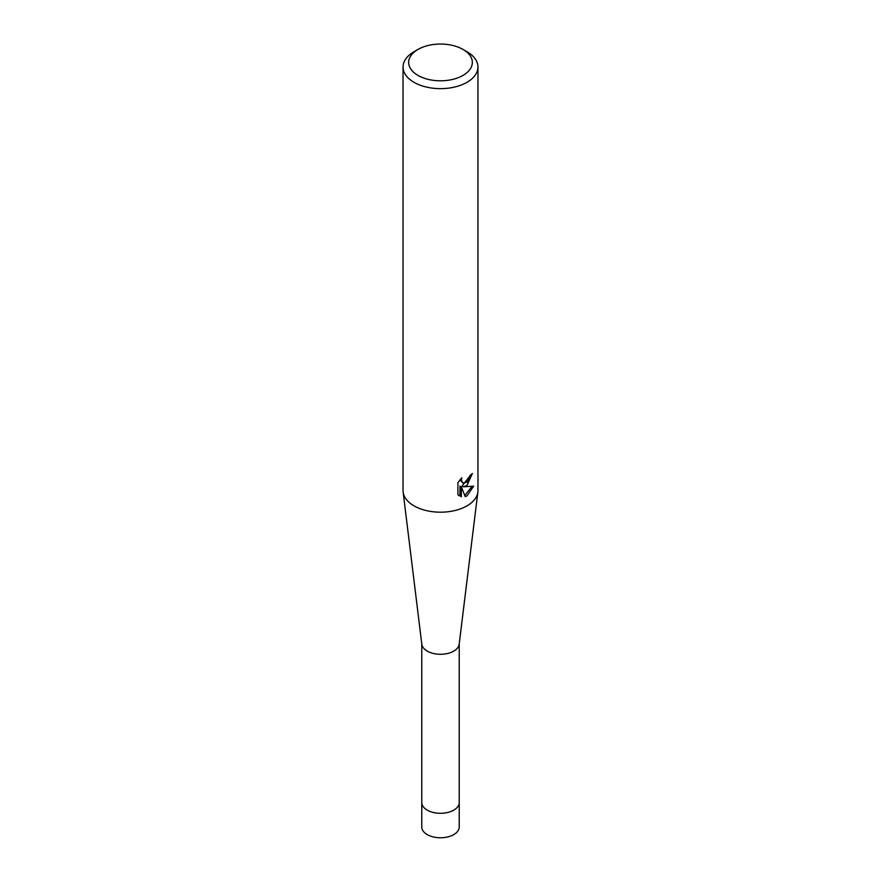 <?xml version="1.0" encoding="UTF-8"?>
<svg xmlns="http://www.w3.org/2000/svg" width="881" height="881" viewBox="0 0 881 881"><rect width="100%" height="100%" fill="white"/><g stroke="black" fill="none" stroke-linecap="round" stroke-linejoin="round"><path stroke-width="1.32" d="M463.01 49.435L466.985 51.726A37.454 21.629 180 0 1 477.954 67.022L477.954 490.563A37.454 21.629 180 0 1 477.865 492.094L459.177 644.242A18.732 10.814 180 0 1 447.052 653.603A18.732 10.814 180 0 1 427.263 651.114A18.732 10.814 180 0 1 421.823 644.242L403.135 492.094A37.454 21.629 180 0 1 403.046 490.563L403.046 67.022A37.454 21.629 180 0 1 414.015 51.726L417.99 49.435A31.837 18.38 180 0 1 463.01 49.435A31.837 18.38 180 0 1 463.01 75.425A31.837 18.38 180 0 1 417.99 75.425A31.837 18.38 180 0 1 417.99 49.435L414.015 51.726M459.232 643.857L459.232 802.492A18.732 10.814 180 0 1 453.737 810.146A18.732 10.814 180 0 1 433.331 812.48A18.732 10.814 180 0 1 421.768 802.492L421.768 826.962A18.732 10.814 180 0 0 433.331 836.95A18.732 10.814 180 0 0 453.737 834.604A18.732 10.814 180 0 0 459.232 826.962L459.232 802.492A18.732 10.814 180 0 1 447.669 812.48A18.732 10.814 180 0 1 427.263 810.146A18.732 10.814 180 0 1 421.768 802.492L421.768 643.857M477.865 492.094A37.454 21.629 180 0 1 466.985 505.859A37.454 21.629 180 0 1 414.015 505.859A37.454 21.629 180 0 1 403.135 492.094M466.985 485.464L463.395 486.819L473.659 486.158L466.985 495.871L465.223 496.609L461.336 486.929L461.336 496.697L457.922 494.693L457.922 482.634L461.853 477.755L461.325 480.145L462.778 483.008L466.985 482.226L469.694 477.909L470.091 475.399A37.454 21.629 0 0 0 472.37 473.504L466.985 485.464M477.954 67.022A37.454 21.629 180 0 1 466.985 82.307A37.454 21.629 180 0 1 426.162 86.999A37.454 21.629 180 0 1 403.046 67.022M470.85 474.804L462.062 486.048L463.395 486.819M462.778 483.008L459.992 479.76M458.88 495.54L459.992 495.915M461.336 496.697L459.992 495.926L459.992 486.147L461.336 486.929M464.805 495.529L471.897 486.543"/></g></svg>
